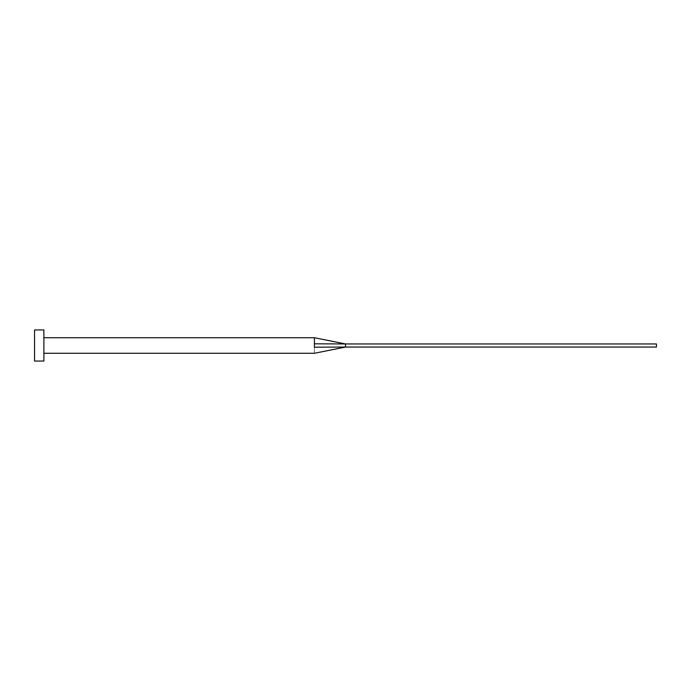 <?xml version="1.0" encoding="UTF-8"?>
<svg xmlns="http://www.w3.org/2000/svg" width="691" height="691" viewBox="0 0 691 691"><rect width="100%" height="100%" fill="white"/><g stroke="black" fill="none" stroke-linecap="round" stroke-linejoin="round"><path stroke-width="0.52" stroke-dasharray="3.46 2.59" d="M43.878 361.048L43.878 329.952M345.5 347.055L345.5 343.945L656.45 343.945L656.45 347.055L314.405 347.184C314.405 354.682 314.405 354.682 314.405 347.184L314.405 337.726M34.55 361.048L34.55 329.952M43.878 345.5L43.878 337.726L43.878 345.5M345.5 343.945L314.405 343.816"/><path stroke-width="1.04" d="M314.405 345.5L314.405 347.184C314.405 354.682 314.405 354.682 314.405 347.184L345.5 347.055L345.5 343.945L314.405 343.816L314.405 345.5M43.878 345.5L43.878 361.048L34.55 361.048L34.55 329.952L43.878 329.952L43.878 345.5M43.878 337.726L314.405 337.726L314.405 343.816M314.405 337.726L345.5 343.945L656.45 343.945L656.45 347.055L345.5 347.055L314.405 353.274L43.878 353.274"/></g></svg>
